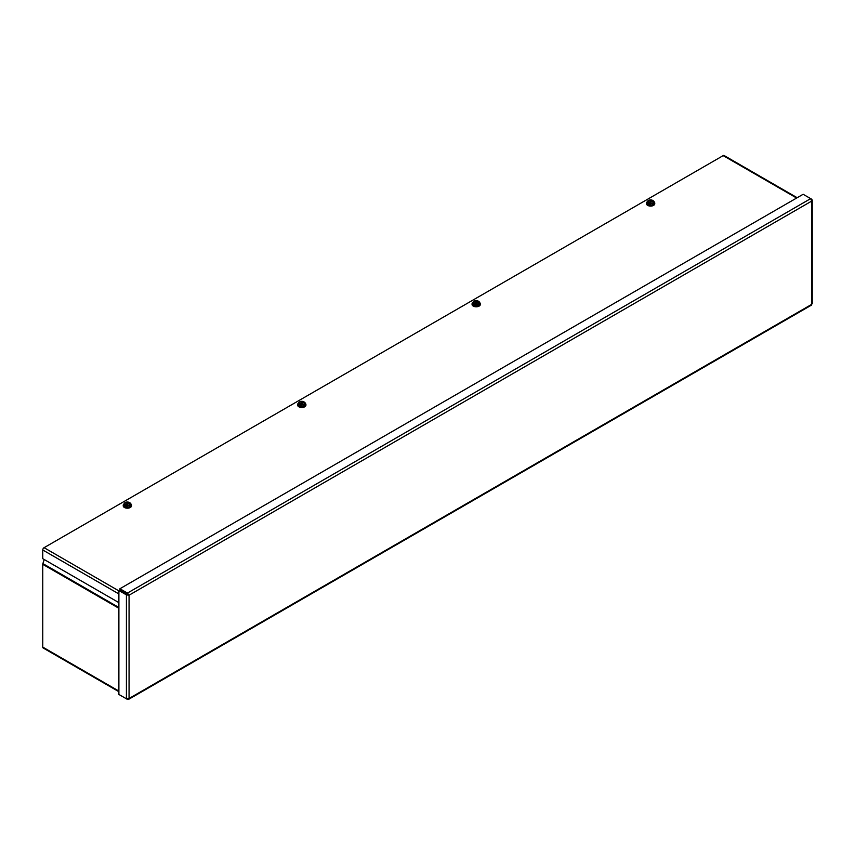 <?xml version="1.0" encoding="UTF-8"?>
<svg xmlns="http://www.w3.org/2000/svg" width="855" height="855" viewBox="0 0 855 855"><rect width="100%" height="100%" fill="white"/><g stroke="black" fill="none" stroke-linecap="round" stroke-linejoin="round"><path stroke-width="1.28" d="M118.888 691.695L43.135 647.962A1.87 1.079 -60 0 1 42.75 647.107L42.75 564.321A1.87 1.079 -60 0 1 42.878 563.605L44.214 559.523M127.448 594.097L129.062 595.198L127.448 593.081L119.924 588.732L803.134 194.277L810.668 198.627L811.705 201.085L812.25 200.156L811.705 199.226L810.668 198.627L127.448 593.081L127.448 594.097L119.924 589.747L119.924 588.732M811.705 303.162L811.705 304.359L810.668 304.957M119.924 695.051L127.448 699.401L128.528 699.411L129.062 698.482L126.422 698.802L118.888 694.452L118.888 590.527L126.422 594.877L129.062 595.198L129.062 698.482L811.705 304.359L811.705 201.085L129.062 595.198M128.186 594.695L119.764 590.014L118.888 590.527M127.299 594.364L126.422 594.877L126.422 698.802M118.888 602.636L42.75 558.678L42.75 549.979A1.87 1.079 -60 0 1 44.075 547.692L723.17 155.621A1.87 1.079 -60 0 1 724.11 155.525L797.181 197.719M130.847 504.001A4.147 2.394 180 0 1 131.51 505.294A4.147 2.394 180 0 1 127.363 507.688A4.147 2.394 180 0 1 123.216 505.294A4.147 2.394 180 0 1 124.178 503.755M131.488 505.551A4.147 2.394 180 0 1 131.51 505.797A4.147 2.394 180 0 1 127.363 508.191A4.147 2.394 180 0 1 123.216 505.797A4.147 2.394 180 0 1 123.238 505.551M125.482 505.519L125.728 505.166A2.822 1.625 0 0 0 129.351 504.984A2.822 1.625 0 0 0 129.661 502.9L129.885 502.761A3.131 1.806 180 0 1 130.388 504.3L130.847 503.691L130.847 504.749L129.917 506.769L126.422 507.314L123.868 505.829L123.868 504.771L124.819 504.952A3.131 1.806 180 0 1 124.338 503.371A3.131 1.806 180 0 1 125.151 502.558A3.131 1.806 180 0 1 126.551 502.088A3.131 1.806 180 0 1 129.212 502.387L128.987 502.516A2.822 1.625 0 0 0 125.364 502.687A2.822 1.625 0 0 0 125.065 504.781L128.816 502.804A2.576 1.486 0 0 0 125.535 502.986A2.576 1.486 0 0 0 125.236 504.877M125.065 504.781L124.819 505.904M125.931 505.241L129.479 503.189A2.576 1.486 0 0 1 129.265 505.038M125.503 505.294A3.131 1.806 0 0 0 128.175 505.583L129.917 505.711L130.388 504.3A3.131 1.806 180 0 1 128.175 505.583L126.422 506.246L126.422 507.314M129.244 503.328L129.212 502.387M125.022 502.633L123.868 504.771M125.151 502.558L124.338 503.371M129.885 502.761L130.847 503.691M125.482 505.337L126.422 506.246M129.917 505.711L129.917 506.769M305.267 403.304A4.147 2.394 180 0 1 305.93 404.597A4.147 2.394 180 0 1 301.783 406.991A4.147 2.394 180 0 1 297.636 404.597A4.147 2.394 180 0 1 298.598 403.058M305.908 404.843A4.147 2.394 180 0 1 305.93 405.099A4.147 2.394 180 0 1 301.783 407.493A4.147 2.394 180 0 1 297.636 405.099A4.147 2.394 180 0 1 297.658 404.843M299.902 404.821L300.148 404.458A2.822 1.625 0 0 0 303.771 404.287A2.822 1.625 0 0 0 304.081 402.192L304.305 402.064A3.131 1.806 180 0 1 304.808 403.603L305.267 402.994L305.267 404.052L304.337 406.072L300.842 406.606L298.288 405.131L298.288 404.073L299.261 404.212A3.131 1.806 180 0 1 298.758 402.673A3.131 1.806 180 0 1 299.571 401.861A3.131 1.806 180 0 1 300.971 401.39A3.131 1.806 180 0 1 303.632 401.679L303.407 401.807A2.822 1.625 0 0 0 299.784 401.989A2.822 1.625 0 0 0 299.485 404.084L303.236 402.107A2.576 1.486 0 0 0 299.955 402.278A2.576 1.486 0 0 0 299.656 404.18M300.351 404.543L303.899 402.491A2.576 1.486 0 0 1 303.685 404.34M299.923 404.597A3.131 1.806 0 0 0 302.595 404.885L304.337 405.014L304.808 403.603A3.131 1.806 180 0 1 302.595 404.885L300.842 405.548L300.842 406.606M303.664 402.63L303.632 401.679M299.442 401.935L298.288 404.073M299.571 401.861L298.758 402.673M299.239 405.206L299.239 404.255M304.305 402.064L305.267 402.994M299.902 404.639L300.842 405.548M304.337 405.014L304.337 406.072M479.687 302.606A4.147 2.394 180 0 1 480.35 303.888A4.147 2.394 180 0 1 476.203 306.282A4.147 2.394 180 0 1 472.056 303.888A4.147 2.394 180 0 1 473.018 302.36M480.328 304.145A4.147 2.394 180 0 1 480.35 304.401A4.147 2.394 180 0 1 476.203 306.795A4.147 2.394 180 0 1 472.056 304.401A4.147 2.394 180 0 1 472.078 304.145M474.322 304.124L474.568 303.76A2.822 1.625 0 0 0 478.191 303.589A2.822 1.625 0 0 0 478.501 301.494L478.725 301.366A3.131 1.806 180 0 1 479.228 302.905L479.687 302.296L479.687 303.354L478.757 305.363L475.262 305.908L472.708 304.433L472.708 303.375L473.659 303.546A3.131 1.806 180 0 1 473.178 301.965A3.131 1.806 180 0 1 473.991 301.163A3.131 1.806 180 0 1 475.391 300.693A3.131 1.806 180 0 1 478.052 300.981L477.827 301.11A2.822 1.625 0 0 0 474.204 301.291A2.822 1.625 0 0 0 473.905 303.375L477.656 301.409A2.576 1.486 0 0 0 474.375 301.58A2.576 1.486 0 0 0 474.076 303.472M473.905 303.375L473.659 304.508M474.771 303.835L478.319 301.794A2.576 1.486 0 0 1 478.105 303.632M474.343 303.888A3.131 1.806 0 0 0 477.015 304.188L478.757 304.305L479.228 302.905A3.131 1.806 180 0 1 477.015 304.188L475.262 304.85L475.262 305.908M478.084 301.933L478.052 300.981M473.862 301.238L472.708 303.375M473.991 301.163L473.178 301.965M478.725 301.366L479.687 302.296M474.322 303.931L475.262 304.85M478.757 304.305L478.757 305.363M654.107 201.898A4.147 2.394 180 0 1 654.77 203.191A4.147 2.394 180 0 1 650.623 205.585A4.147 2.394 180 0 1 646.476 203.191A4.147 2.394 180 0 1 647.438 201.652M654.748 203.447A4.147 2.394 180 0 1 654.77 203.704A4.147 2.394 180 0 1 650.623 206.098A4.147 2.394 180 0 1 646.476 203.704A4.147 2.394 180 0 1 646.498 203.447M648.742 203.426L648.988 203.063A2.822 1.625 0 0 0 652.611 202.892A2.822 1.625 0 0 0 652.921 200.797L653.145 200.668A3.131 1.806 180 0 1 653.648 202.208L654.107 201.588L654.107 202.656L653.177 204.666L649.682 205.211L647.128 203.736L647.128 202.667L648.101 202.806A3.131 1.806 180 0 1 647.598 201.267A3.131 1.806 180 0 1 648.411 200.455A3.131 1.806 180 0 1 649.811 199.995A3.131 1.806 180 0 1 652.472 200.284L652.247 200.412A2.822 1.625 0 0 0 648.624 200.583A2.822 1.625 0 0 0 648.325 202.678L652.076 200.711A2.576 1.486 0 0 0 648.795 200.882A2.576 1.486 0 0 0 648.496 202.774M649.191 203.137L652.739 201.085A2.576 1.486 0 0 1 652.525 202.934M648.763 203.191A3.131 1.806 0 0 0 651.435 203.479L653.177 203.608L653.648 202.208A3.131 1.806 180 0 1 651.435 203.479L649.682 204.153L649.682 205.211M652.504 201.235L652.472 200.284M648.282 200.54L647.128 202.667M648.411 200.455L647.598 201.267M648.079 203.8L648.079 202.849M653.145 200.668L654.107 201.588M648.742 203.234L649.682 204.153M653.177 203.608L653.177 204.666M42.878 563.605L118.888 607.488M118.888 608.279L42.75 564.321M42.75 647.107L118.888 691.064M118.888 593.936L42.75 549.979M44.075 547.692L118.888 590.891M796.636 198.029L723.17 155.621M812.25 303.76L812.25 200.156M128.528 699.411L811.459 305.128"/></g></svg>
